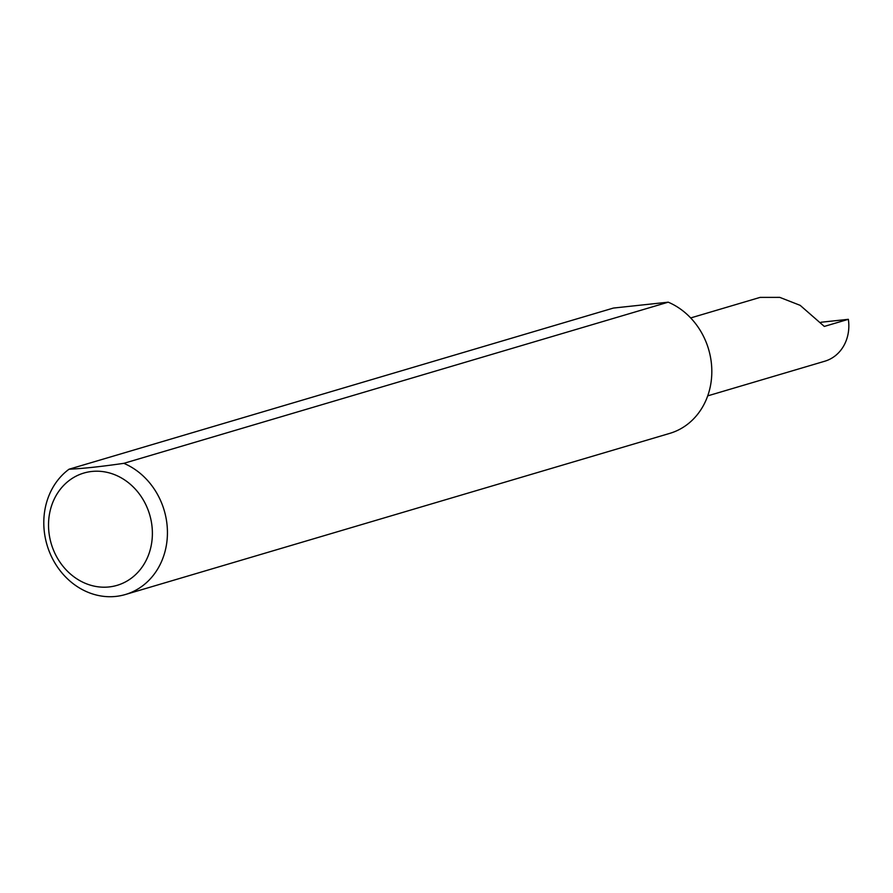 <?xml version="1.0" encoding="UTF-8"?>
<svg xmlns="http://www.w3.org/2000/svg" width="893" height="893" viewBox="0 0 893 893"><rect width="100%" height="100%" fill="white"/><g stroke="black" fill="none" stroke-linecap="round" stroke-linejoin="round"><path stroke-width="1.34" d="M690.68 317.941L760.088 297.391L779.756 297.369L800.173 305.35L824.306 326.425L848.35 319.314A39.783 34.86 73.5 0 1 824.853 361.196L707.714 395.867M151.665 523.7A58.547 51.314 -106.5 0 0 91.834 471.459A58.547 51.314 -106.5 0 0 49.249 534.706A58.547 51.314 -106.5 0 0 109.091 586.947A58.547 51.314 -106.5 0 0 151.665 523.7M123.837 463.333A69.71 61.081 73.5 0 1 166.578 521.132A69.71 61.081 73.5 0 1 125.4 594.515A69.71 61.081 73.5 0 1 44.65 534.226A69.71 61.081 73.5 0 1 69.04 469.216C82.781 468.591 101.054 466.626 123.837 463.333L668.221 302.18A69.71 61.081 73.5 0 1 710.962 359.979A69.71 61.081 73.5 0 1 669.783 433.373L125.4 594.515M848.35 319.314L821.013 322.25M69.04 469.216L613.424 308.063L668.221 302.18"/></g></svg>
